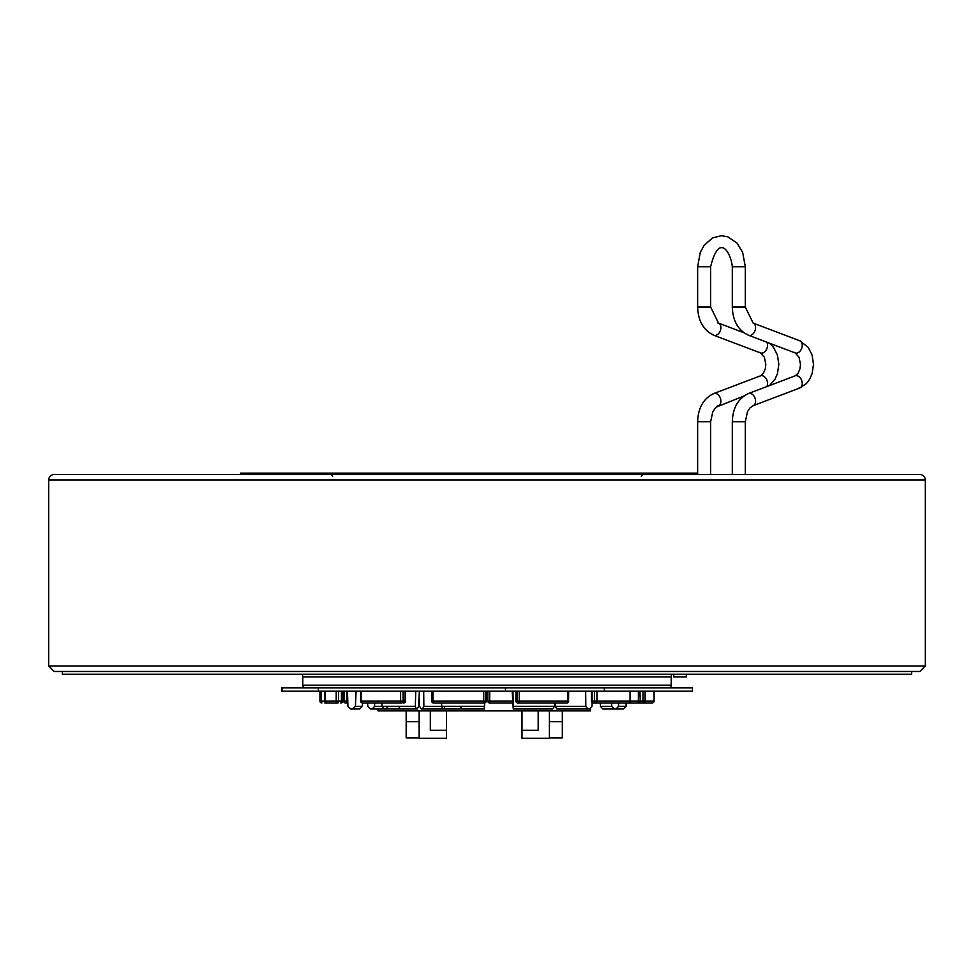 <?xml version="1.0" encoding="UTF-8"?>
<svg xmlns="http://www.w3.org/2000/svg" width="974" height="974" viewBox="0 0 974 974"><rect width="100%" height="100%" fill="white"/><g stroke="black" fill="none" stroke-linecap="round" stroke-linejoin="round"><path stroke-width="1.46" d="M919.821 474.508L54.179 474.508A5.479 5.479 0 0 0 48.7 479.987L48.7 665.997L925.3 665.997L925.3 479.987A5.479 5.479 0 0 0 919.821 474.508M681.763 474.508L666.52 474.508M711.544 474.508L690.408 474.508M256.892 473.145L256.892 474.508L240.456 474.508L240.456 473.145L697.64 473.145M925.3 665.997L919.821 671.476L54.179 671.476L62.397 671.476L62.397 674.215L911.603 674.215L911.603 671.476M671.963 674.215A5.479 5.479 0 0 0 671.22 676.954L302.78 676.954A5.479 5.479 0 0 0 302.037 674.215M302.78 676.954L302.78 685.172L671.22 685.172L671.22 676.954M671.22 685.172A2.739 2.739 0 0 1 668.481 687.912M302.78 685.172A2.739 2.739 0 0 0 305.519 687.912M604.355 691.199L692.453 691.199L692.453 687.912L604.355 687.912L604.355 691.199L318.364 691.199L318.364 687.912L604.355 687.912M282.387 687.912L282.387 691.199L281.547 691.199L281.547 687.912L318.364 687.912M282.387 691.199L318.364 691.199M505.494 687.912L505.494 691.199M626.063 702.972L593.312 702.972A1.911 1.254 90 0 1 592.058 701.061L591.388 701.061A1.911 1.911 0 0 0 593.312 702.972L595.65 702.972A1.911 1.23 -90 0 1 594.42 701.061L630.044 701.061A1.911 1.644 -90 0 1 628.4 702.972L592.143 702.972M652.154 702.972A1.911 1.911 0 0 0 654.065 701.061L654.065 701.061A1.911 1.911 -90 0 1 652.154 702.972L628.79 702.972A1.911 1.68 -90 0 1 628.607 702.96A1.911 1.911 0 0 0 628.79 702.972M638.494 701.061L638.384 701.061A1.911 1.911 0 0 0 640.295 702.972A1.911 1.814 90 0 1 638.494 701.061L638.494 691.199M640.295 702.972L639.967 691.199M654.065 701.061L654.065 691.199L654.065 701.061L645.117 701.061A1.911 1.814 -90 0 1 643.303 702.972L642.974 701.061L645.117 701.061L645.117 691.199M593.312 702.972A1.911 1.23 -90 0 1 592.082 701.061L592.058 691.199L592.082 701.061L591.388 701.061L591.388 691.199M568.682 691.199L568.56 701.061A1.911 1.802 90 0 1 566.758 702.972A1.911 1.911 0 0 0 568.682 701.061L567.684 701.061A1.911 0.925 -90 0 1 566.758 702.972L517.839 702.972A1.911 1.802 -90 0 1 516.037 701.061L516.037 691.199M567.684 691.199L567.684 701.061L519.252 701.061L518.886 702.972A1.911 1.802 -90 0 1 517.084 701.061L519.252 701.061L519.252 691.199M431.652 701.061L431.652 691.199L431.652 701.061L432.955 701.061A1.911 0.621 -90 0 0 433.576 702.972A1.911 1.911 0 0 0 433.576 702.972A1.911 1.887 90 0 1 431.677 701.061A1.911 1.911 0 0 0 433.564 702.972L484.273 702.972A1.911 1.887 -90 0 0 486.172 701.061L486.172 691.199M486.172 701.061L485.636 701.061A1.911 1.887 -90 0 1 483.749 702.972L483.713 701.061L485.636 701.061L485.636 691.199M512.738 702.972L489.727 702.972A1.911 1.887 90 0 1 487.828 701.061L489.691 701.061L489.691 691.199M419.392 702.972L418.71 702.972L419.392 702.972M347.828 702.972L345.6 702.972L347.828 702.972A1.911 1.23 -90 0 1 346.707 701.061L347.779 701.061M400.618 691.199L400.618 701.061A1.911 0.986 -90 0 0 401.605 702.972L362.572 702.972A1.911 1.473 90 0 1 361.111 701.061L361.111 691.199L361.135 701.061L403.078 701.061L403.078 691.199M343.688 691.199L343.688 701.061A1.911 1.911 0 0 0 345.6 702.972A1.911 1.644 90 0 1 343.956 701.061L344.37 691.199M333.705 702.972L324.853 702.972L324.525 691.199M325.961 702.631A1.911 1.911 -90 0 1 324.853 702.972L330.697 702.972M319.935 701.061L319.935 691.199L319.935 701.061A1.911 1.911 0 0 0 321.846 702.972L321.846 702.972A1.911 1.911 90 0 1 319.935 701.061L321.517 701.061L321.517 691.199M327.057 702.972A1.911 1.851 -90 0 1 325.206 701.061L325.146 701.061A1.911 1.911 0 0 0 327.057 702.972L337.929 702.972A1.911 1.729 -90 0 1 336.2 701.061L338.587 701.061L338.587 691.199M342.507 701.061A1.911 1.729 90 0 1 340.778 702.972L340.778 702.972A1.911 0.657 -90 0 0 341.436 701.061L342.69 701.061L342.507 691.199M337.929 702.972A1.911 0.657 -90 0 0 338.587 701.061L341.436 701.061L341.436 691.199M405.488 691.199L405.488 701.061A1.911 1.911 0 0 1 403.565 702.972A1.911 1.473 -90 0 0 405.038 701.061L405.038 691.199M556.738 708.999L555.484 706.394L585.824 706.394L588.004 708.999L556.738 708.999M555.29 702.972L555.484 706.394M592.168 702.595L591.973 706.333L589.635 708.999L557.578 708.999L588.004 708.999M585.824 706.394L585.678 691.199M554.608 702.972L554.425 706.333L552.745 708.999L513.42 708.999L512.933 691.199M551.601 708.999L513.249 708.999L512.178 691.199M484.723 702.924L484.212 708.999L443 708.999L441.721 706.333L441.551 702.972M484.029 708.999L443.84 708.999L444.899 706.394M415.752 691.199L415.35 706.333L416.422 708.999L417.262 708.999L418.516 706.394L419.392 691.199M416.422 708.999L370.327 708.999L384.365 708.999L382.027 706.333L381.857 702.972M388.176 706.394L385.996 708.999M347.499 691.199L347.925 706.333L350.677 708.999L359.747 708.999L362.279 706.394L362.474 702.972M356.107 691.199L355.4 706.394L352.661 708.999L357.933 708.999L350.677 708.999M367.612 702.972L367.782 706.333L370.339 708.999L398.366 708.999L400.034 706.394M372.141 708.999L374.576 706.394L382.027 706.394M374.637 702.972L374.576 706.394M419.063 696.921L419.575 706.333L421.255 708.999L460.751 708.999L461.104 706.394M443 708.999L484.614 708.999M422.399 708.999L423.873 706.394L441.721 706.394M423.702 691.199L423.873 706.394M604.416 708.999L616.067 708.999L604.416 708.999M621.509 708.999L619.537 708.999M600.276 702.972L600.483 706.394L602.784 708.999L616.067 708.999L618.527 706.333L618.551 702.972M626.172 702.972L626.075 706.333L623.323 708.999L616.067 708.999L623.323 708.999M616.067 708.999L614.253 708.999L616.067 708.999M600.483 706.394L611.721 706.394L614.253 708.999M611.721 706.394L611.526 702.972M686.366 674.215L686.366 676.954L673.764 676.954L673.764 674.215M378.022 708.999L378.022 710.898L590.488 710.898L590.488 708.804M419.112 710.898L419.112 738.292L446.506 738.292L446.506 730.305L430.325 730.305L430.325 710.898M446.506 710.898L446.506 730.305M522.003 710.898L522.003 738.292L549.397 738.292L549.397 710.898M538.184 710.898L538.184 730.305L522.003 730.305M419.112 737.866L406.17 737.866L406.17 710.898M549.397 737.866L562.339 737.866L562.339 710.898M925.3 479.987L48.7 479.987M642.974 691.199L642.974 701.061L630.312 701.061L630.312 691.199M594.42 691.199L594.42 701.061L592.082 701.061M595.65 702.972A1.911 1.266 -90 0 0 596.916 701.061L596.916 691.199M630.044 701.061L630.044 691.199M517.084 691.199L517.084 701.061L516.037 701.061M568.56 701.061L568.56 691.199M483.713 691.199L483.713 701.061L432.955 701.061L432.955 691.199M512.653 701.061L489.691 701.061L489.727 702.972A1.911 1.911 0 0 1 487.804 701.061L487.804 691.199M487.828 701.061L487.828 691.199M345.6 702.972A1.911 1.23 -90 0 1 344.37 701.061L346.707 701.061L346.707 691.199M343.956 701.061L343.956 691.199M324.525 701.061L321.517 701.061L321.846 702.972M336.2 691.199L336.2 701.061L325.206 701.061L325.206 691.199M405.038 701.061L403.078 701.061A1.911 1.473 -90 0 1 401.605 702.972M360.66 691.199L360.66 701.061A1.911 1.911 0 0 0 362.572 702.972A1.911 1.449 -90 0 1 361.135 701.061M513.554 706.333L554.425 706.333M441.721 706.333L484.565 706.333M382.027 706.333L415.35 706.333M355.4 706.394L362.279 706.394M618.527 706.333L626.075 706.333M710.643 474.508L710.643 421.754L697.64 421.754L697.64 474.508M717.351 405.878A6.501 4.444 -110.8 0 0 718.471 405.683A6.501 4.444 -110.8 0 0 720.577 398.804A6.501 4.444 -110.8 0 0 714.977 393.313A6.501 4.444 -110.8 0 0 713.857 393.508A6.501 4.444 -110.8 0 0 712.53 394.47M766.769 386.605A6.501 4.444 -110.8 0 0 766.684 379.677A6.501 4.444 -110.8 0 0 761.619 375.635A6.501 4.444 -110.8 0 0 760.511 375.83A6.501 4.444 -110.8 0 0 759.537 376.427M766.769 342.178A6.501 4.444 110.8 0 1 766.684 349.106A6.501 4.444 110.8 0 1 761.619 353.148A6.501 4.444 110.8 0 1 760.511 352.941A6.501 4.444 110.8 0 1 759.537 352.357M717.351 322.893A6.501 4.444 110.8 0 1 718.471 323.1A6.501 4.444 110.8 0 1 720.577 329.979A6.501 4.444 110.8 0 1 714.977 335.47A6.501 4.444 110.8 0 1 713.857 335.263A6.501 4.444 110.8 0 1 712.53 334.313M710.643 307.017L697.64 307.017L697.64 266.73L710.643 266.73L710.643 307.017L718.471 323.1L743.807 332.706M747.204 334.313A6.501 4.444 -69.2 0 0 748.531 335.263C738.182 330.381 732.777 320.957 732.302 307.017L745.317 307.017L745.317 266.73L732.302 266.73C731.206 253.569 719.275 231.228 710.643 266.73M794.212 352.357A6.501 4.444 -69.2 0 0 795.186 352.941L748.531 335.263A6.501 4.444 -69.2 0 0 749.651 335.47A6.501 4.444 -69.2 0 0 755.252 329.979A6.501 4.444 -69.2 0 0 753.146 323.1L745.317 307.017M794.212 376.427A6.501 4.444 69.2 0 1 795.186 375.83L798.083 373.249L799.995 368.683L800.494 364.361L799.021 357.227L795.186 352.941A6.501 4.444 -69.2 0 0 796.294 353.148A6.501 4.444 -69.2 0 0 801.894 347.657A6.501 4.444 -69.2 0 0 799.788 340.778A6.501 4.444 -69.2 0 0 798.68 340.571M747.204 394.47A6.501 4.444 69.2 0 1 748.531 393.508L795.186 375.83A6.501 4.444 69.2 0 1 796.294 375.635A6.501 4.444 69.2 0 1 801.894 381.126A6.501 4.444 69.2 0 1 799.788 388.005A6.501 4.444 69.2 0 1 798.68 388.2M732.302 474.508L732.302 421.754C732.777 407.814 738.182 398.403 748.531 393.508A6.501 4.444 69.2 0 1 749.651 393.313A6.501 4.444 69.2 0 1 755.252 398.804A6.501 4.444 69.2 0 1 753.146 405.683L799.788 388.005L806.387 383.598L809.65 379.263L812.109 373.687L813.509 364.349L812.097 355.06L808.225 347.353L799.788 340.778L753.146 323.1M732.302 421.754L745.317 421.754L747.46 411.734L749.919 407.996L753.146 405.683M689.714 473.145L689.714 474.508M419.112 721.685L406.17 721.685M549.397 721.685L562.339 721.685M48.7 665.997L54.179 671.476M638.384 701.061L638.384 691.199M628.4 702.972A1.911 1.911 0 0 0 630.312 701.061M515.916 691.199L515.916 701.061A1.911 1.911 0 0 0 517.839 702.972M484.273 702.972A1.911 1.911 0 0 0 486.196 701.061L486.196 691.199M340.778 702.972A1.911 1.911 0 0 0 342.69 701.061L342.69 691.199M325.146 701.061L325.146 691.199M384.365 708.999L416.762 708.999M332.767 476.152L331.123 474.508M641.233 476.152L642.877 474.508M710.643 421.754L712.785 411.734L716.073 407.181L743.807 396.077M769.472 385.582L774.987 379.263L777.435 373.687L778.835 364.349L777.422 355.06L773.551 347.353L769.472 343.201M745.317 266.73L742.638 252.315L737.038 243.11L727.822 236.804L721.284 235.708L712.469 237.96L704.007 245.497L700.282 252.4L697.64 266.73M697.64 421.754C698.102 407.814 703.508 398.403 713.857 393.508L760.511 375.83L763.409 373.249L765.321 368.683L765.82 364.361L764.346 357.227L760.511 352.941L713.857 335.263C703.508 330.381 698.102 320.957 697.64 307.017M732.302 307.017L732.302 266.73M745.317 474.508L745.317 421.754"/></g></svg>

